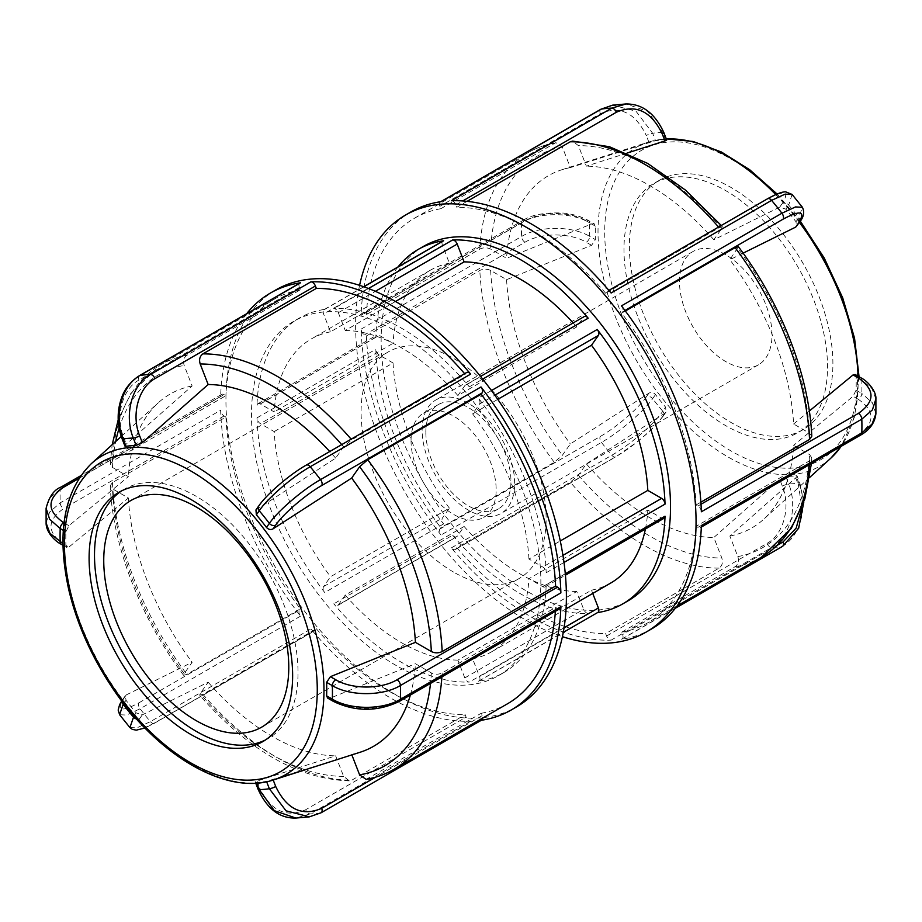 <?xml version="1.0" encoding="UTF-8"?>
<svg xmlns="http://www.w3.org/2000/svg" width="922" height="922" viewBox="0 0 922 922"><rect width="100%" height="100%" fill="white"/><g stroke="black" fill="none" stroke-linecap="round" stroke-linejoin="round"><path stroke-width="0.69" stroke-dasharray="4.61 3.46" d="M395.492 301.482L345.243 330.491L338.339 312.696A4.817 2.778 -120 0 0 333.799 308.57A204.626 118.143 60 0 1 469.344 386.825A4.817 2.778 -120 0 0 465.333 385.2A4.817 2.778 -120 0 0 464.792 385.707L457.888 395.526L576.757 326.907L583.661 317.087A4.817 2.778 60 0 1 584.202 316.58M330.502 331.816A180.551 104.244 -120 0 0 311.29 338.95A180.551 104.244 -120 0 0 274.18 411.938L260.373 403.963A4.817 2.778 -120 0 0 257.964 403.732A4.817 2.778 -120 0 0 256.973 405.795A204.626 118.143 60 0 1 299.258 318.102A204.626 118.143 60 0 1 324.74 309.377A4.817 2.778 -120 0 0 324.141 309.585A4.817 2.778 -120 0 0 323.599 314.022L330.502 331.816L449.371 263.185L442.468 245.39A4.817 2.778 60 0 1 442.998 240.965M476.374 683.79A204.626 118.143 -120 0 0 498.479 675.642A204.626 118.143 -120 0 0 498.479 439.356A204.626 118.143 -120 0 0 293.853 321.225A204.626 118.143 -120 0 0 284.253 539.716A204.626 118.143 -120 0 0 476.374 683.79M664.036 518.268A4.817 2.778 60 0 1 661.627 518.037L647.82 510.062L528.951 578.682L542.758 586.657A4.817 2.778 -120 0 0 545.167 586.899A4.817 2.778 -120 0 0 546.17 584.836A204.626 118.143 60 0 1 503.885 672.518A204.626 118.143 60 0 1 481.78 680.678A204.626 118.143 60 0 1 478.391 681.243A4.817 2.778 -120 0 0 479.002 681.035A4.817 2.778 -120 0 0 479.532 676.61L472.629 658.815L591.498 590.184L592.742 593.422M423.521 246.358A204.626 118.143 -120 0 0 413.92 464.849A204.626 118.143 -120 0 0 606.042 608.935A204.626 118.143 -120 0 0 628.147 600.775M597.859 612.415A4.817 2.778 60 0 1 597.26 612.623A204.626 118.143 -120 0 0 597.583 612.577M274.18 431.6L393.049 362.968L379.242 354.993A4.817 2.778 60 0 1 375.83 349.242A204.626 118.143 -120 0 0 443.609 523.915A4.817 2.778 60 0 1 442.468 517.957L449.371 508.126L330.502 576.757L323.599 586.576A4.817 2.778 -120 0 0 324.74 592.535A204.626 118.143 60 0 1 256.973 417.873A4.817 2.778 -120 0 0 260.373 423.624L274.18 431.6A180.551 104.244 -120 0 0 330.502 576.757M398.027 266.931A204.626 118.143 -120 0 0 375.83 337.164A4.817 2.778 60 0 1 376.833 335.101A4.817 2.778 60 0 1 379.242 335.343L393.049 343.318L274.18 411.938M452.656 535.175A204.626 118.143 -120 0 0 588.201 613.43A4.817 2.778 60 0 1 583.661 609.304L576.757 591.509L457.888 660.129L464.792 677.924A4.817 2.778 -120 0 0 469.344 682.049A204.626 118.143 60 0 1 333.799 603.806A4.817 2.778 -120 0 0 337.798 605.42A4.817 2.778 -120 0 0 338.339 604.913L345.243 595.093L464.112 526.474L457.208 536.293A4.817 2.778 60 0 1 456.667 536.8A4.817 2.778 60 0 1 452.656 535.175L333.799 603.806M497.753 399.364L472.629 413.874L479.532 404.043A4.817 2.778 -120 0 0 478.391 398.085A204.626 118.143 60 0 1 546.17 572.758A4.817 2.778 -120 0 0 542.758 567.007L528.951 559.032L560.276 540.949M393.049 362.968A180.551 104.244 -120 0 0 449.371 508.126M464.112 526.474A180.551 104.244 -120 0 0 576.757 591.509M591.498 590.184A180.551 104.244 -120 0 0 610.71 583.05M645.388 529.032A180.551 104.244 -120 0 0 647.82 510.062M576.757 326.907A180.551 104.244 -120 0 0 573.207 322.93M345.243 595.093A180.551 104.244 -120 0 0 457.888 660.129M472.629 658.815A180.551 104.244 -120 0 0 491.841 651.67A180.551 104.244 -120 0 0 528.951 578.682M528.951 559.032A180.551 104.244 -120 0 0 472.629 413.874M457.888 395.526A180.551 104.244 -120 0 0 345.243 330.491M725.741 254.749A65.416 37.767 -120 0 0 693.033 251.499A65.416 37.767 -120 0 0 693.033 327.045A65.416 37.767 -120 0 0 758.449 364.812A65.416 37.767 -120 0 0 768.475 312.385A65.416 37.767 -120 0 0 725.741 254.749M468.399 403.317A65.416 37.767 -120 0 0 435.691 400.079A65.416 37.767 -120 0 0 435.691 475.614A65.416 37.767 -120 0 0 501.107 513.381A65.416 37.767 -120 0 0 511.134 460.965A65.416 37.767 -120 0 0 468.399 403.317M425.849 432.153A60.184 34.748 60 0 1 438.307 404.608A60.184 34.748 60 0 1 498.491 439.356A60.184 34.748 60 0 1 498.491 508.852A60.184 34.748 60 0 1 452.114 492.728A60.184 34.748 60 0 1 425.849 432.153M453.601 572.101A130.832 75.535 60 0 1 368.132 456.805A130.832 75.535 60 0 1 388.185 351.962A130.832 75.535 60 0 1 519.017 427.508A130.832 75.535 60 0 1 519.017 578.578A130.832 75.535 60 0 1 453.601 572.101M411.039 440.704A60.184 34.748 -120 0 0 437.316 501.268A60.184 34.748 -120 0 0 483.693 517.392A60.184 34.748 -120 0 0 483.693 447.896A60.184 34.748 -120 0 0 423.509 413.148A60.184 34.748 -120 0 0 411.039 440.704M651.6 628.931A240.734 138.992 60 0 1 621.463 639.223A4.817 2.778 -120 0 0 622.062 639.015A4.817 2.778 -120 0 0 622.604 634.578L621.682 632.181L735.134 566.684C738.257 564.368 739.156 561.002 737.831 556.588L729.867 536.051L795.721 477.896C797.438 476.282 797.518 475.545 795.974 475.671A184.515 106.526 60 0 1 785.844 476.57L779.689 479.325L713.835 537.48L721.811 558.017C723.125 562.432 722.226 565.797 719.114 568.113L605.65 633.61L606.584 636.007A4.817 2.778 -120 0 0 611.125 640.145A240.734 138.992 60 0 1 451.342 547.887A4.817 2.778 -120 0 0 455.353 549.512A4.817 2.778 -120 0 0 455.894 549.005L456.816 547.691L570.28 482.183L578.382 475.21L586.357 463.881L664.969 413.091L666.053 412.053L665.626 407.167A184.515 106.526 60 0 1 655.507 394.57C653.525 392.403 651.335 391.931 648.95 393.152L570.326 443.943L562.362 455.284L554.249 462.245L440.797 527.753L439.863 529.078A4.817 2.778 -120 0 0 441.004 535.037A240.734 138.992 60 0 1 361.113 329.119A4.817 2.778 -120 0 0 364.524 334.882L366.38 335.954L479.832 270.446C483.439 268.74 487.047 268.74 490.654 270.457L506.581 279.654L591.59 245.321L595.393 239.651A184.515 106.526 60 0 1 595.393 226.155L594.356 223.919L591.59 223.954L506.581 258.287L490.654 249.09C487.047 247.384 483.439 247.373 479.832 249.078L366.38 314.586L364.524 313.515A4.817 2.778 -120 0 0 362.115 313.273A4.817 2.778 -120 0 0 361.113 315.347A240.734 138.992 60 0 1 410.866 211.968M606.584 636.007L767.035 543.369C783.631 534.449 790.926 507.031 782.352 486.171A4.817 1.014 158.8 0 1 788.702 483.935C798.152 507.123 790.027 537.584 771.587 547.507L611.125 640.145M621.463 639.223L781.914 546.585C800.365 536.662 808.421 506.213 798.832 483.036A4.817 1.014 158.8 0 1 799.916 483.255A4.817 1.014 158.8 0 1 798.371 484.73L801.886 507.48M803.788 502.202L799.916 483.255L797.057 475.913L795.974 475.671L798.832 483.036A192.583 111.193 -120 0 1 788.702 483.935L785.844 476.57M359.592 285.347A240.734 138.992 -120 0 0 562.408 636.653M439.863 529.078L600.326 436.44C616.495 427.266 638.497 408.354 646.287 396.933A4.817 3.792 -144.9 0 1 652.649 398.638C643.925 411.235 619.446 432.211 601.467 442.399L441.004 535.037M451.342 547.887L611.793 455.249C629.772 445.072 654.182 424.005 662.768 411.235A4.817 3.792 -144.9 0 1 663.31 415.972A4.817 3.792 -144.9 0 1 663.298 415.983A4.817 3.792 -144.9 0 1 662.319 416.871C654.528 428.292 632.527 447.205 616.345 456.367L455.894 549.005M364.524 313.515L524.975 220.877C540.96 211.196 570.315 211.184 586.277 220.888A4.817 2.778 -60 0 1 588.685 220.646A4.817 2.778 -60 0 1 589.677 222.859C571.951 211.991 539.335 211.956 521.575 222.709L361.113 315.347M361.113 329.119L521.575 236.481C539.312 225.706 571.928 225.694 589.677 236.355A4.817 2.778 -60 0 1 586.277 242.256C570.303 232.575 540.949 232.54 524.975 242.244L364.524 334.882M467.108 201.342L456.816 207.289L455.894 204.891A4.817 2.778 -120 0 0 451.342 200.754M663.852 132.595A4.817 1.014 -21.2 0 0 662.768 132.376L647.636 111.308L626.119 103.979M441.004 201.676A4.817 2.778 -120 0 0 440.405 201.883A4.817 2.778 -120 0 0 439.863 206.321L440.797 208.718L555.862 142.622L562.362 147.071L570.326 167.597L655.507 140.64A184.515 106.526 60 0 1 665.626 139.741L666.71 139.948M627.018 153.11L586.357 166.167L578.382 145.63L572.689 141.112M612.6 105.154L635.961 111.17L652.649 133.275A4.817 1.014 -21.2 0 0 646.287 135.511C635.166 112.576 619.838 105.292 600.326 113.683L439.863 206.321M625.358 311.014L621.682 313.146L622.604 311.82A4.817 2.778 -120 0 0 621.463 305.862M799.489 222.214A4.817 3.792 35.1 0 0 798.832 217.673L802.405 207.277M611.125 293.012A4.817 2.778 -120 0 0 607.125 291.387A4.817 2.778 -120 0 0 606.584 291.894L605.65 293.219L719.114 227.711L722.352 226.766L721.811 228.437L713.835 239.778L779.689 207.15L785.844 209.144A184.515 106.526 60 0 1 795.974 221.741L796.608 226.328M743.109 253.147L729.867 259.704L738.384 246.716M792.079 194.438L788.702 205.076A4.817 3.792 35.1 0 0 782.352 203.37C789.831 191.188 784.726 189.817 767.035 199.256L606.584 291.894M811.786 436.21L809.539 433.202L793.612 423.993A203.382 117.417 -120 0 0 729.867 259.704M713.835 239.778A203.382 117.417 -120 0 0 586.357 166.167M570.326 167.597A203.382 117.417 -120 0 0 561.878 169.752A203.382 117.417 -120 0 0 506.581 258.287M506.581 279.654A203.382 117.417 -120 0 0 570.326 443.943M729.867 536.051A203.382 117.417 -120 0 0 763.67 519.259A203.382 117.417 -120 0 0 793.612 445.361L809.539 454.569L811.786 457.819L809.551 460.804L696.098 526.312L697.954 527.384A4.817 2.778 -120 0 0 700.363 527.626A4.817 2.778 -120 0 0 701.354 525.552M586.357 463.881A203.382 117.417 -120 0 0 713.835 537.48M701.354 511.779A4.817 2.778 -120 0 0 697.954 506.017L696.098 504.945A233.508 134.819 -120 0 0 621.682 313.146M696.098 504.945L700.881 502.179M605.65 293.219A233.508 134.819 -120 0 0 456.816 207.289M440.797 208.718A233.508 134.819 -120 0 0 414.485 218.226A233.508 134.819 -120 0 0 366.38 314.586M366.38 335.954A233.508 134.819 -120 0 0 440.797 527.753M621.682 632.181A233.508 134.819 -120 0 0 647.993 622.673A233.508 134.819 -120 0 0 696.098 526.312M456.816 547.691A233.508 134.819 -120 0 0 605.65 633.61M784.415 438.042A143.913 83.095 -120 0 0 797.691 432.787A143.913 83.095 -120 0 0 827.507 366.91A143.913 83.095 -120 0 0 764.684 222.075A143.913 83.095 -120 0 0 653.779 183.524A143.913 83.095 -120 0 0 647.901 338.916A143.913 83.095 -120 0 0 784.415 438.042M697.954 527.384L858.405 434.746C875.185 422.944 875.174 411.143 858.382 399.353A4.817 2.778 120 0 0 861.793 393.452L872.396 402.787L875.888 413.759M855.12 374.482L856.077 376.66A184.515 106.526 60 0 1 856.204 383.483A184.515 106.526 60 0 1 856.077 390.156L853.081 396.287L793.612 445.361M875.888 399.019L872.039 388.692L861.793 379.956A4.817 2.778 120 0 0 860.871 377.801M793.612 423.993L809.32 411.039M832.9 363.787A143.913 83.095 -120 0 0 770.077 218.952A143.913 83.095 -120 0 0 659.184 180.401A143.913 83.095 -120 0 0 659.184 346.58A143.913 83.095 -120 0 0 803.097 429.675A143.913 83.095 -120 0 0 832.9 363.787M449.371 263.185A180.551 104.244 -120 0 0 430.159 270.33A180.551 104.244 -120 0 0 393.049 343.318M246.623 313.768A240.734 138.992 -120 0 0 220.646 396.448A4.817 2.778 60 0 1 221.637 394.374A4.817 2.778 60 0 1 224.046 394.616L225.902 395.688L112.449 461.196L110.214 464.181L112.461 467.431L128.389 476.639L68.919 525.713L65.923 531.844A184.515 106.526 -120 0 0 65.923 545.34L66.88 547.518L68.919 547.08L128.389 498.007L112.461 488.798L110.214 485.79L112.449 482.552L225.902 417.055L224.046 415.983A4.817 2.778 60 0 1 220.646 410.221A240.734 138.992 -120 0 0 300.537 616.138A4.817 2.778 60 0 1 299.396 610.18L300.318 608.854L186.866 674.362L183.616 675.284L184.17 673.625L192.133 662.296L126.279 694.911L125.392 695.672L126.026 700.259A184.515 106.526 -120 0 0 136.156 712.856L142.311 714.85L208.165 682.222L200.189 693.563L199.648 695.234L202.886 694.289L316.35 628.781L315.416 630.106A4.817 2.778 60 0 1 314.875 630.613A4.817 2.778 60 0 1 310.875 628.988A240.734 138.992 -120 0 0 470.658 721.246A4.817 2.778 60 0 1 466.106 717.109L465.184 714.711L351.72 780.219L349.311 780.888L343.618 776.37L335.643 755.833L257.031 781.084C254.968 781.81 254.749 782.213 256.374 782.259A184.515 106.526 -120 0 0 266.493 781.36L351.858 754.888M470.658 721.246L310.207 813.884L295.893 818.056M255.705 783.135L255.29 782.052L256.685 783.066M309.446 816.811L320.533 812.962L480.996 720.324A240.734 138.992 -120 0 0 481.319 720.266M275.805 289.946A240.734 138.992 -120 0 0 263.98 545.974A240.734 138.992 -120 0 0 489.167 716.751A240.734 138.992 -120 0 0 516.527 706.909M366.138 779.378L481.203 713.282L482.137 715.679A4.817 2.778 60 0 1 482.586 718.18M481.595 720.117A4.817 2.778 60 0 1 480.996 720.324M300.537 616.138L140.086 708.776L126.51 715.057L119.618 714.734M129.921 727.562L136.917 727.85L150.413 721.626L310.875 628.988M220.646 396.448L60.184 489.086L49.938 497.857L46.112 508.241M46.112 522.947L49.627 512.09L60.184 502.859L220.646 410.221M126.026 446.329C124.482 446.455 124.562 445.718 126.279 444.104L192.133 385.949L184.17 365.412C182.844 360.998 183.743 357.632 186.866 355.316L300.318 289.819L299.396 287.422A4.817 2.778 60 0 1 299.938 282.985M255.947 509.947L335.643 458.119L343.618 446.79L351.72 439.817L465.184 374.309L466.106 372.995A4.817 2.778 60 0 1 466.647 372.488M265.467 739.951A143.913 83.095 -120 0 0 268.221 738.476A143.913 83.095 -120 0 0 298.025 672.599A143.913 83.095 -120 0 0 235.202 527.764A143.913 83.095 -120 0 0 124.309 489.213A143.913 83.095 -120 0 0 121.658 490.85M465.184 374.309A233.508 134.819 -120 0 0 464.619 373.664M300.318 289.819A233.508 134.819 -120 0 0 274.007 299.327A233.508 134.819 -120 0 0 225.902 395.688M225.902 417.055A233.508 134.819 -120 0 0 300.318 608.854M559.885 608.727A4.817 2.778 60 0 1 557.476 608.485L555.62 607.414L442.168 672.922C438.561 674.627 434.954 674.616 431.346 672.91L415.419 663.713L330.364 698.069L327.644 698.081M481.203 713.282A233.508 134.819 -120 0 0 507.515 703.774M555.39 611.321A233.508 134.819 -120 0 0 555.62 607.414M316.35 628.781A233.508 134.819 -120 0 0 465.184 714.711M351.674 754.403A203.382 117.417 -120 0 0 360.122 752.248M410.336 695.073A203.382 117.417 -120 0 0 415.419 663.713M335.643 458.119A203.382 117.417 -120 0 0 329.742 451.538M192.133 385.949A203.382 117.417 -120 0 0 158.33 402.741A203.382 117.417 -120 0 0 128.389 476.639M128.389 498.007A203.382 117.417 -120 0 0 192.133 662.296M208.165 682.222A203.382 117.417 -120 0 0 335.643 755.833M338.339 312.696L375.358 291.329M368.523 288.517L333.799 308.57M324.74 309.377L363.867 286.788M442.468 245.39L323.599 314.022M565.29 573.795L546.17 584.836M478.391 681.243L597.26 612.623M469.344 386.825L482.69 379.115M256.973 417.873L375.83 349.242M443.609 523.915L324.74 592.535M375.83 337.164L256.973 405.795M588.201 613.43L469.344 682.049M546.17 572.758L563.999 562.466M491.449 390.559L478.391 398.085M479.532 404.043L494.826 395.215M583.661 317.087L464.792 385.707M542.758 586.657L661.627 518.037M562.939 555.355L542.758 567.007M464.792 677.924L583.661 609.304M564.057 627.813L479.532 676.61M323.599 586.576L442.468 517.957M457.208 536.293L338.339 604.913M260.373 403.963L379.242 335.343M379.242 354.993L260.373 423.624M767.035 543.369A4.817 2.778 -120 0 0 771.587 547.507A240.734 138.992 60 0 0 781.914 546.585A4.817 2.778 -120 0 0 782.513 546.377L782.582 546.331M782.352 486.171L779.689 479.325M777.43 545.19L622.604 634.578M795.721 477.896L798.371 484.73M524.975 242.244A4.817 2.778 -120 0 1 521.575 236.481A240.734 138.992 60 0 1 521.575 222.709A4.817 2.778 -120 0 1 522.555 220.646A4.817 2.778 -120 0 0 522.555 220.646C531.418 214.722 545.109 212.21 563.653 213.086C573.207 214.088 581.563 216.612 588.697 220.658A4.817 2.778 -60 0 1 588.697 220.658L594.356 223.919M455.353 549.512L615.804 456.874A4.817 2.778 -120 0 1 611.793 455.249A240.734 138.992 60 0 1 601.467 442.399A4.817 2.778 -120 0 1 600.326 436.44M655.507 394.57L652.649 398.638A192.583 111.193 -120 0 0 662.768 411.235L665.626 407.167M646.287 396.933L648.95 393.152M664.969 413.091L662.319 416.871M524.975 220.877A4.817 2.778 -120 0 0 522.567 220.635L362.115 313.273M595.393 226.155L589.677 222.859A192.583 111.193 -120 0 0 589.677 236.355L595.393 239.651M586.277 220.888L591.59 223.954M591.59 245.321L586.277 242.256M455.894 204.891L462.694 200.961M665.626 139.741L662.768 132.376A192.583 111.193 -120 0 0 652.649 133.275L655.507 140.64M600.925 109.211L600.867 109.245A4.817 2.778 -120 0 0 600.326 113.683M648.95 142.345L646.287 135.511M622.604 311.82L624.955 310.472M795.974 221.741L798.832 217.673A192.583 111.193 -120 0 0 788.702 205.076L785.844 209.144M767.703 198.691L767.565 198.76A4.817 2.778 -120 0 0 767.035 199.256M779.689 207.15L782.352 203.37M809.539 433.202A225.867 130.405 -120 0 0 737.831 248.375M721.811 228.437A225.867 130.405 -120 0 0 578.382 145.63M562.362 147.071A225.867 130.405 -120 0 0 490.654 249.09M490.654 270.457A225.867 130.405 -120 0 0 562.362 455.284M737.831 556.588A225.867 130.405 -120 0 0 809.539 454.569M578.382 475.21A225.867 130.405 -120 0 0 721.811 558.017M718.549 227.054A233.508 134.819 60 0 1 719.114 227.711M479.832 249.078A233.508 134.819 60 0 1 527.937 152.718A233.508 134.819 60 0 1 554.249 143.21M554.249 462.245A233.508 134.819 60 0 1 479.832 270.446M809.551 460.804A233.508 134.819 60 0 1 809.32 464.723M761.445 557.176A233.508 134.819 60 0 1 735.134 566.684M719.114 568.113A233.508 134.819 60 0 1 570.28 482.183M858.405 434.746A4.817 2.778 -120 0 0 860.814 434.988M856.077 390.156L861.793 393.452A192.583 111.193 -120 0 0 861.793 379.956L856.077 376.66M858.382 399.353L853.081 396.287M701.02 504.253L697.954 506.017M857.552 378.02A178.776 103.218 -120 0 0 667.931 142.126A178.776 103.218 -120 0 0 667.931 394.962A178.776 103.218 -120 0 0 857.552 378.02M858.048 376.164A183.927 106.191 60 0 1 858.14 381.892A183.927 106.191 60 0 1 841.095 446.375M830.791 458.222A183.927 106.191 60 0 1 636.111 359.903A183.927 106.191 60 0 1 648.304 142.138A183.927 106.191 60 0 1 666.329 138.98M775.725 194.577A183.927 106.191 60 0 1 799.386 222.375M321.075 812.789A4.817 2.778 60 0 1 320.533 812.962A240.734 138.992 -120 0 1 310.207 813.884A4.817 2.778 60 0 1 305.655 809.747L466.106 717.109M258.148 789.405A4.817 1.014 158.8 0 1 259.681 787.93C270.814 810.853 286.143 818.137 305.655 809.747M257.031 781.084L259.681 787.93M122.073 701.365A4.817 3.792 -144.9 0 1 122.638 699.591A4.817 3.792 -144.9 0 1 123.629 698.692C116.149 710.874 121.255 712.257 138.934 702.818A4.817 2.778 60 0 0 140.086 708.776A240.734 138.992 -120 0 0 150.413 721.626A4.817 2.778 60 0 0 154.423 723.251A4.817 2.778 60 0 1 154.423 723.251L144.915 728M61.117 487.058A4.817 2.778 60 0 0 60.184 489.086A240.734 138.992 -120 0 0 60.184 502.859A4.817 2.778 60 0 0 63.595 508.621C46.815 520.423 46.826 532.225 63.618 544.015A4.817 2.778 -60 0 1 61.209 544.245M482.137 715.679L375.692 777.131M138.934 702.818L299.396 610.18M122.638 699.591A4.817 3.792 -144.9 0 1 122.649 699.579L125.392 695.672M126.279 694.911L123.629 698.692M123.732 703.532L126.026 700.259M136.156 712.856L133.932 716.014M315.416 630.106L154.965 722.744A4.817 2.778 60 0 1 154.435 723.24L314.875 630.613M154.965 722.744L144.673 727.746M138.196 720.843L139.648 718.63A4.817 3.792 -144.9 0 1 136.537 718.976M139.648 718.63L142.311 714.85M78.946 478.38L224.046 394.616M68.919 525.713L64.021 522.878M63.307 530.334L65.923 531.844M65.923 545.34L62.927 543.611M224.046 415.983L63.595 508.621M63.618 544.015L68.919 547.08M299.396 287.422L138.934 380.06A4.817 2.778 60 0 1 139.418 375.669M138.934 380.06C122.338 388.98 115.054 416.398 123.629 437.27A4.817 1.014 -21.2 0 0 122.084 438.745M123.629 437.27L126.279 444.104M466.106 372.995L305.655 465.633A4.817 2.778 60 0 1 306.081 465.207M305.655 465.633C289.473 474.795 267.472 493.708 259.681 505.129A4.817 3.792 35.1 0 0 258.828 505.844M259.681 505.129L257.031 508.909M351.72 439.817A233.508 134.819 -120 0 0 351.155 439.172M186.866 355.316A233.508 134.819 -120 0 0 160.555 364.824A233.508 134.819 -120 0 0 112.449 461.196M112.449 482.552A233.508 134.819 -120 0 0 186.866 674.362M367.751 778.79A233.508 134.819 -120 0 0 394.063 769.282M441.926 676.829A233.508 134.819 -120 0 0 442.168 672.922M202.886 694.289A233.508 134.819 -120 0 0 351.72 780.219M341.728 444.611A225.867 130.405 60 0 1 343.618 446.79M112.461 467.431A225.867 130.405 60 0 1 115.711 441.5M119.134 428.177A225.867 130.405 60 0 1 184.17 365.412M184.17 673.625A225.867 130.405 60 0 1 112.461 488.798M431.346 672.91A225.867 130.405 60 0 1 430.516 683.421M343.618 776.37A225.867 130.405 60 0 1 200.189 693.563M91.209 463.778A183.927 106.191 -120 0 0 101.95 668.289A183.927 106.191 -120 0 0 273.696 779.862M399.364 701.4A4.817 2.778 60 0 1 397.025 701.123L557.476 608.485M333.395 701.388A4.817 2.778 120 0 0 335.723 701.112C351.697 710.781 381.051 710.827 397.025 701.123M330.41 698.046L335.723 701.112M324.141 309.585L363.706 286.742M299.258 318.102L293.853 321.225M503.885 672.518L498.479 675.642M465.333 385.2L480.535 376.43M545.167 586.899L565.417 575.201M479.002 681.035L563.273 632.388M337.798 605.42L456.667 536.8M566.062 608.831L491.841 651.67M257.964 403.732L376.833 335.101M693.033 251.499L435.691 400.079M758.449 364.812L501.107 513.381M261.675 727.147L519.017 578.578M130.843 500.542L388.185 351.962M622.062 639.015L675.377 608.232M663.287 415.972C656.913 424.051 651.324 430.078 646.518 434.078L637.886 441.454L615.815 456.863M666.053 412.053L663.31 415.972M607.125 291.387L608.889 290.372M721.258 225.498L722.352 226.754M414.485 218.226L527.937 152.718C536.512 147.785 545.812 144.42 555.862 142.622M811.786 457.819L811.418 463.512M677.255 605.789L647.993 622.673M438.307 404.608L423.509 413.148M498.491 508.852L483.693 517.392M700.363 527.626L701.308 527.084M859.05 376.741L854.602 416.802L841.267 446.271M561.878 169.752L648.304 142.138L666.295 138.865M777.085 194L800.261 221.073M809.804 477.319L763.67 519.259M659.184 180.401L653.779 183.524M803.097 429.675L797.691 432.787M122.661 699.579L121.739 700.927M221.637 394.374L80.733 475.729M66.88 547.518L62.95 545.259M274.007 299.327L160.555 364.824L130.74 393.544L118.212 419.798M110.214 464.181L112.196 444.681M183.605 675.296C140.882 618.685 112.807 546.469 110.214 485.802M349.311 780.888C298.463 779.205 248.571 750.658 199.648 695.246M121.255 436.452L158.33 402.741M124.309 489.213L118.903 492.325M268.221 738.476L262.816 741.599M430.159 270.33L311.29 338.95"/><path stroke-width="1.38" d="M480.535 376.43L584.202 316.58A4.817 2.778 60 0 1 588.201 318.194A204.626 118.143 -120 0 0 452.656 239.951A4.817 2.778 60 0 1 457.208 244.076L464.112 261.871L395.492 301.482M363.706 286.742L442.998 240.965A4.817 2.778 60 0 1 443.609 240.757A204.626 118.143 -120 0 0 418.115 249.482A204.626 118.143 -120 0 0 398.027 266.931M597.583 612.577A204.626 118.143 -120 0 0 600.637 612.047A204.626 118.143 -120 0 0 622.742 603.898A204.626 118.143 -120 0 0 665.027 516.205A4.817 2.778 60 0 1 664.036 518.268L565.417 575.201M622.742 603.898L628.147 600.775A204.626 118.143 -120 0 0 628.147 364.501A204.626 118.143 -120 0 0 423.521 246.358L418.115 249.482M560.276 540.949L647.82 490.4L661.627 498.376A4.817 2.778 60 0 1 665.027 504.127A204.626 118.143 -120 0 0 597.26 329.465A4.817 2.778 60 0 1 598.401 335.424L591.498 345.243L497.753 399.364M592.742 593.422L598.401 607.978A4.817 2.778 60 0 1 597.859 612.415L563.273 632.388M566.062 608.831L610.71 583.05A180.551 104.244 -120 0 0 645.388 529.032M647.82 490.4A180.551 104.244 -120 0 0 591.498 345.243M573.207 322.93A180.551 104.244 -120 0 0 464.112 261.871M196.259 720.67A130.832 75.535 60 0 1 110.79 605.374A130.832 75.535 60 0 1 130.843 500.542A130.832 75.535 60 0 1 261.687 576.077A130.832 75.535 60 0 1 261.675 727.147A130.832 75.535 60 0 1 196.259 720.67M701.308 527.084L860.814 434.988A4.817 2.778 -120 0 0 860.825 434.977C869.861 429.779 874.886 422.714 875.888 413.759L872.039 424.132L861.816 432.914L701.354 525.552A240.734 138.992 60 0 1 651.6 628.931L646.195 632.054A240.734 138.992 -120 0 0 695.949 528.675A240.734 138.992 -120 0 0 593.722 282.512A240.734 138.992 -120 0 0 405.473 215.091A240.734 138.992 -120 0 0 359.592 285.347M562.408 636.653A240.734 138.992 -120 0 0 618.835 641.896A240.734 138.992 -120 0 0 646.195 632.054M799.339 222.421C803.719 217.235 804.733 212.187 802.394 207.277L795.502 206.943L781.914 213.224L621.463 305.862A240.734 138.992 60 0 1 701.354 511.779L861.816 419.141L872.396 409.898L875.888 399.019C876.615 391.827 867.913 381.017 860.802 377.766M462.694 200.961L616.345 112.254C635.869 103.875 651.197 111.147 662.319 134.07A4.817 1.014 -21.2 0 0 663.852 132.595C654.954 113.371 642.369 103.829 626.107 103.979L611.793 108.116L451.342 200.754A240.734 138.992 60 0 1 611.125 293.012L771.587 200.374L785.083 194.15L792.079 194.438L785.694 191.845C784.472 191.811 780.358 191.672 767.565 198.76A4.817 2.778 -120 0 0 767.565 198.76A4.817 2.778 -120 0 1 771.587 200.374A240.734 138.992 60 0 1 781.914 213.224A4.817 2.778 -120 0 1 783.066 219.182C800.757 209.743 805.863 211.126 798.371 223.308A4.817 3.792 35.1 0 0 799.351 222.421A4.817 3.792 35.1 0 0 799.362 222.409A4.817 3.792 35.1 0 0 799.489 222.214M405.473 215.091L410.866 211.968A240.734 138.992 60 0 1 441.004 201.676L601.467 109.038L612.565 105.166L626.119 103.944M665.626 139.741C667.251 139.787 667.032 140.19 664.969 140.916L627.018 153.11M721.258 225.498L685.519 190.128L647.624 163.39L609.407 146.713L572.689 141.112L570.28 141.781L467.108 201.342M799.362 222.409L795.721 227.089L743.109 253.147M700.881 502.179L809.551 439.448L811.786 436.21C809.193 375.531 781.118 303.315 738.395 246.704L735.134 247.638L625.358 311.014M809.32 411.039L853.081 374.92L855.12 374.482L860.791 377.755A4.817 2.778 120 0 0 860.791 377.755A4.817 2.778 120 0 0 858.382 377.985C875.174 389.787 875.185 401.589 858.405 413.379L701.02 504.253M295.881 818.056L274.364 810.692L259.232 789.624A4.817 1.014 158.8 0 1 258.148 789.405C267.126 808.94 279.712 818.482 295.893 818.056L309.435 816.846L286.039 810.83L269.351 788.725A192.583 111.193 60 0 1 259.232 789.624L256.685 783.066M481.319 720.266A240.734 138.992 -120 0 0 511.134 710.032L516.527 706.909A240.734 138.992 -120 0 0 566.292 589.757A240.734 138.992 -120 0 0 458.545 351.559A240.734 138.992 -120 0 0 275.805 289.946L270.4 293.069A240.734 138.992 -120 0 0 246.623 313.768M511.134 710.032A240.734 138.992 -120 0 0 560.887 606.653A4.817 2.778 60 0 1 559.885 608.727L399.433 701.365A4.817 2.778 60 0 1 399.433 701.365A4.817 2.778 60 0 1 399.364 701.4M139.418 375.669A4.817 2.778 60 0 1 139.476 375.623L299.938 282.985A4.817 2.778 60 0 1 300.537 282.777A240.734 138.992 -120 0 0 270.4 293.069M306.081 465.207A4.817 2.778 60 0 1 306.185 465.137A4.817 2.778 60 0 1 306.196 465.126L466.647 372.488A4.817 2.778 60 0 1 470.658 374.113A240.734 138.992 -120 0 0 310.875 281.855A4.817 2.778 60 0 1 315.416 285.993L316.35 288.39L202.886 353.887C199.774 356.203 198.875 359.568 200.189 363.983L208.165 384.52L142.311 442.675L136.156 445.43A184.515 106.526 -120 0 0 126.026 446.329L124.943 446.087L122.084 438.745A4.817 1.014 -21.2 0 0 123.168 438.964C113.579 415.787 121.635 385.338 140.086 375.415L300.537 282.777M560.887 606.653L400.425 699.291C382.688 710.078 350.072 709.986 332.323 699.141A4.817 2.778 120 0 0 333.303 701.342L327.644 698.081L326.607 695.845A184.515 106.526 -120 0 0 326.734 689.172A184.515 106.526 -120 0 0 326.607 682.349L330.41 676.679L415.419 642.346L431.346 651.543C434.954 653.26 438.561 653.26 442.168 651.554L555.62 586.046L557.476 587.118A4.817 2.778 60 0 1 560.887 592.881A240.734 138.992 -120 0 0 480.996 386.963A4.817 2.778 60 0 1 482.137 392.922L481.203 394.247L367.751 459.755L359.638 466.716L351.674 478.057L273.05 528.848C270.665 530.069 268.475 529.597 266.493 527.43A184.515 106.526 -120 0 0 256.374 514.833L255.947 509.947L258.69 506.028A4.817 3.792 35.1 0 0 258.69 506.028A4.817 3.792 35.1 0 0 259.232 510.765C267.818 497.995 292.228 476.928 310.207 466.751L470.658 374.113M482.586 718.18A4.817 2.778 60 0 1 481.595 720.117L321.133 812.755A4.817 2.778 60 0 1 321.075 812.789M351.858 754.888L359.638 774.929L366.138 779.378C376.188 777.58 385.488 774.215 394.063 769.282A233.508 134.819 -120 0 0 441.926 676.829M129.91 727.562L119.595 714.723L123.168 704.327A4.817 3.792 -144.9 0 1 122.073 701.365M133.932 716.014L129.921 727.562L132.33 729.383L136.295 730.155L144.915 728M61.117 487.058A4.817 2.778 60 0 1 61.175 487.023C54.064 489.628 49.039 496.716 46.112 508.276L49.627 519.224L60.207 528.548A4.817 2.778 -60 0 1 63.618 522.647C46.826 510.846 46.815 499.044 63.595 487.254L78.946 478.38M62.927 543.611L49.938 533.308L46.112 522.981L46.1 508.241M310.875 281.855L150.413 374.493C131.973 384.416 123.848 414.877 133.298 438.065A4.817 1.014 -21.2 0 0 139.648 435.829C131.074 414.969 138.369 387.551 154.965 378.631L315.416 285.993M480.996 386.963L320.533 479.601C302.554 489.789 278.075 510.765 269.351 523.362A4.817 3.792 35.1 0 0 275.713 525.067C283.503 513.646 305.505 494.734 321.674 485.56L482.137 392.922M121.658 490.85A143.913 83.095 -120 0 0 119.676 647.002A143.913 83.095 -120 0 0 254.945 743.731A143.913 83.095 -120 0 0 265.467 739.951M555.62 586.046A233.508 134.819 -120 0 0 481.203 394.247M464.619 373.664A233.508 134.819 -120 0 0 316.35 288.39M394.063 769.282L507.515 703.774A233.508 134.819 -120 0 0 555.39 611.321M273.696 779.862A183.927 106.191 -120 0 0 323.979 690.29A183.927 106.191 -120 0 0 236.09 497.477A183.927 106.191 -120 0 0 91.209 463.778C63.895 491.242 56.403 533.158 68.712 589.515C76.376 621.889 89.895 653.099 109.269 683.121C154.009 753.297 225.118 796.55 273.696 779.862L360.122 752.248A203.382 117.417 -120 0 0 410.336 695.073M415.419 642.346A203.382 117.417 -120 0 0 351.674 478.057M329.742 451.538A203.382 117.417 -120 0 0 208.165 384.52M326.607 682.349L332.323 685.645C350.072 696.306 382.688 696.294 400.425 685.519L560.887 592.881M292.631 675.722A143.913 83.095 -120 0 0 229.809 530.888A143.913 83.095 -120 0 0 118.903 492.325A143.913 83.095 -120 0 0 118.903 658.504A143.913 83.095 -120 0 0 262.816 741.599A143.913 83.095 -120 0 0 292.631 675.722M375.358 291.329L457.208 244.076M452.656 239.951L368.523 288.517M363.867 286.788L443.609 240.757M665.027 516.205L565.29 573.795M482.69 379.115L588.201 318.194M563.999 562.466L665.027 504.127M597.26 329.465L491.449 390.559M494.826 395.215L598.401 335.424M661.627 498.376L562.939 555.355M598.401 607.978L564.057 627.813M675.377 608.232L782.524 546.377A4.817 2.778 -120 0 0 783.066 541.94L777.43 545.19M801.886 507.48L796.182 528.052L783.066 541.94M858.405 413.379A4.817 2.778 -120 0 1 861.816 419.141A240.734 138.992 60 0 1 861.816 432.914A4.817 2.778 -120 0 1 860.825 434.977M440.681 201.734L600.867 109.245A4.817 2.778 -120 0 1 601.467 109.038A240.734 138.992 60 0 1 611.793 108.116A4.817 2.778 -120 0 1 616.345 112.254M662.319 134.07L664.969 140.916M624.955 310.472L783.066 219.182M798.371 223.308L795.721 227.089M735.134 247.638A233.508 134.819 60 0 1 809.551 439.448M570.28 141.781A233.508 134.819 60 0 1 718.549 227.054M809.32 464.723A233.508 134.819 60 0 1 761.445 557.176L677.255 605.789M853.081 374.92L858.382 377.985M841.095 446.375A183.927 106.191 60 0 1 830.791 458.222L809.804 477.319M666.329 138.98A183.927 106.191 60 0 1 775.725 194.577M799.386 222.375A183.927 106.191 60 0 1 858.048 376.164M266.631 781.718L269.351 788.725A4.817 1.014 158.8 0 0 275.713 786.489L273.2 780.024M333.395 701.388A4.817 2.778 120 0 1 333.315 701.354A4.817 2.778 120 0 0 333.315 701.354C355.35 711.911 377.398 711.911 399.445 701.354A4.817 2.778 60 0 0 400.425 699.291A240.734 138.992 -120 0 0 400.425 685.519A4.817 2.778 60 0 0 397.025 679.756C381.051 689.46 351.697 689.426 335.723 679.745A4.817 2.778 120 0 0 332.323 685.645A192.583 111.193 60 0 1 332.323 699.141L326.607 695.845M154.965 378.631A4.817 2.778 60 0 0 150.413 374.493A240.734 138.992 -120 0 0 140.086 375.415A4.817 2.778 60 0 0 139.487 375.623C124.539 385.707 121.151 396.886 118.973 407.628C117.255 418.288 118.293 428.661 122.084 438.745M321.674 485.56A4.817 2.778 60 0 0 320.533 479.601A240.734 138.992 -120 0 0 310.207 466.751A4.817 2.778 60 0 0 306.196 465.126M375.692 777.131L321.674 808.317A4.817 2.778 60 0 1 321.133 812.755L309.446 816.811M321.674 808.317C302.151 816.696 286.823 809.424 275.713 786.489M136.537 718.976A4.817 3.792 -144.9 0 1 133.298 716.924A192.583 111.193 60 0 1 123.168 704.327L123.732 703.532M144.673 727.746L138.196 720.843M61.175 487.023A4.817 2.778 60 0 1 61.186 487.012A4.817 2.778 60 0 1 63.595 487.254M62.95 545.259L61.209 544.245A4.817 2.778 -60 0 1 61.186 544.245A4.817 2.778 -60 0 1 60.207 542.044A192.583 111.193 60 0 1 60.207 528.548L63.307 530.334M142.311 442.675L139.648 435.829M126.026 446.329L123.168 438.964A192.583 111.193 60 0 1 133.298 438.065L136.156 445.43M273.05 528.848L275.713 525.067M256.374 514.833L259.232 510.765A192.583 111.193 60 0 1 269.351 523.362L266.493 527.43M442.168 651.554A233.508 134.819 -120 0 0 367.751 459.755M351.155 439.172A233.508 134.819 -120 0 0 202.886 353.887M359.638 466.716A225.867 130.405 60 0 1 431.346 651.543M200.189 363.983A225.867 130.405 60 0 1 341.728 444.611M115.711 441.5A225.867 130.405 60 0 1 119.134 428.177M430.516 683.421A225.867 130.405 60 0 1 359.638 774.929M557.476 587.118L397.025 679.756M335.723 679.745L330.41 676.679M317.272 689.944A178.776 103.218 60 0 1 127.651 706.886A178.776 103.218 60 0 1 127.651 454.062A178.776 103.218 60 0 1 317.272 689.944M803.788 502.202L798.671 528.26L782.582 546.331M663.852 132.595L666.71 139.948M612.6 105.154L600.867 109.245M608.889 290.372L767.577 198.749M802.405 207.277L792.09 194.438M811.418 463.512L804.848 498.906L791.26 528.456L761.445 557.176M875.9 413.759L875.9 399.019M841.267 446.271L830.791 458.222M666.295 138.865L693.148 141.492L721.384 151.992L749.77 169.786L777.085 194M800.261 221.073L824.256 258.068L842.708 297.875L854.544 338.201L859.05 376.741M258.148 789.405L255.705 783.135M121.739 700.927L119.572 704.788L118.166 710.067L119.618 714.734M80.733 475.729L61.186 487.012M46.112 522.947C45.962 533.193 56.864 542.378 61.198 544.234M306.185 465.137C289.093 474.795 266.262 494.734 258.713 506.028M112.196 444.681L118.212 419.798M91.209 463.778L121.255 436.452"/></g></svg>
